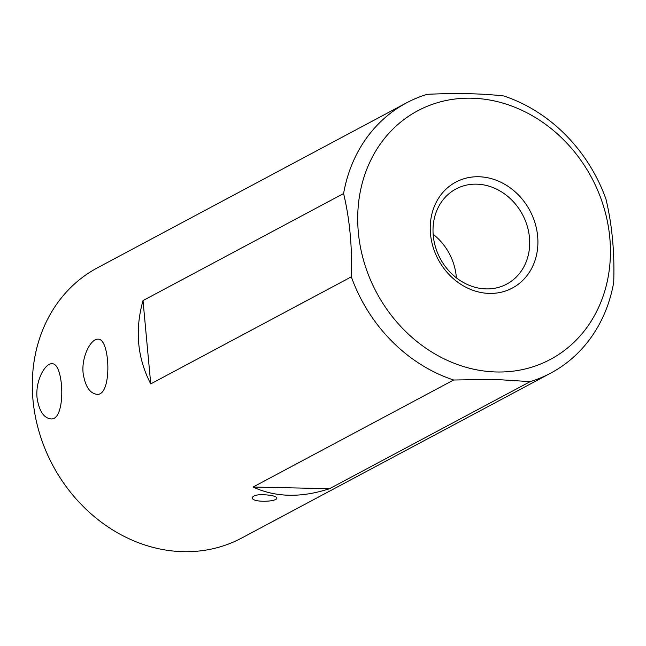 <?xml version="1.0" encoding="UTF-8"?>
<svg xmlns="http://www.w3.org/2000/svg" width="646" height="646" viewBox="0 0 646 646"><rect width="100%" height="100%" fill="white"/><g stroke="black" fill="none" stroke-linecap="round" stroke-linejoin="round"><path stroke-width="0.97" d="M406.536 102.859L97.538 267.759A153.159 132.503 61.9 0 0 39.559 433.401A153.159 132.503 61.9 0 0 183.448 551.676A153.159 132.503 61.9 0 0 241.749 538.005L550.755 373.097A153.159 132.503 -118.1 0 1 530.164 381.641L329.581 488.683C301.206 497.977 275.697 497.428 253.054 487.052L453.637 380.01A153.159 132.503 -118.1 0 1 351.327 276.859L150.744 383.902C137.299 357.892 134.715 330.114 143.016 300.568L343.591 193.534A153.159 132.503 -118.1 0 1 406.536 102.859A153.159 132.503 -118.1 0 1 427.135 94.324C456.157 92.943 481.666 93.484 503.662 95.947A153.159 132.503 -118.1 0 1 605.972 199.105C612.142 225.034 614.717 252.812 613.7 282.431A153.159 132.503 -118.1 0 1 550.755 373.097M269.947 495.288C274.235 495.942 276.52 496.822 276.811 497.945C277.885 501.918 251.811 502.903 252.174 497.654C253.894 494.796 259.821 494.004 269.947 495.288M37.056 397.807C35.207 381.108 45.01 363.06 51.938 363.779C64.059 362.317 66.449 420.942 50.768 418.907C43.67 417.93 39.099 410.896 37.056 397.807M83.132 373.218C81.283 356.519 91.086 338.464 98.014 339.19C110.143 337.721 112.525 396.353 96.843 394.318C89.746 393.341 85.175 386.308 83.132 373.218M489.482 293.413A60.038 51.938 -118.1 0 1 434.968 204.935A60.038 51.938 -118.1 0 1 527.758 206.906A60.038 51.938 -118.1 0 1 489.482 293.413M496.766 371.983A140.901 121.9 61.9 0 0 586.6 168.953A140.901 121.9 61.9 0 0 368.842 164.326A140.901 121.9 61.9 0 0 496.766 371.983M351.327 276.859C352.345 247.232 349.769 219.462 343.591 193.534M530.164 381.641L494.61 379.38L453.637 380.01M329.581 488.683L253.054 487.052M150.744 383.902L143.016 300.568M456.375 277.812A53.909 46.641 61.9 0 0 433.159 234.304M476.498 184.158A53.909 46.641 61.9 0 0 455.979 188.971A53.909 46.641 61.9 0 0 435.565 247.273A53.909 46.641 61.9 0 0 486.22 288.907A53.909 46.641 61.9 0 0 506.739 284.095A53.909 46.641 61.9 0 0 527.144 225.793A53.909 46.641 61.9 0 0 476.498 184.158"/></g></svg>
